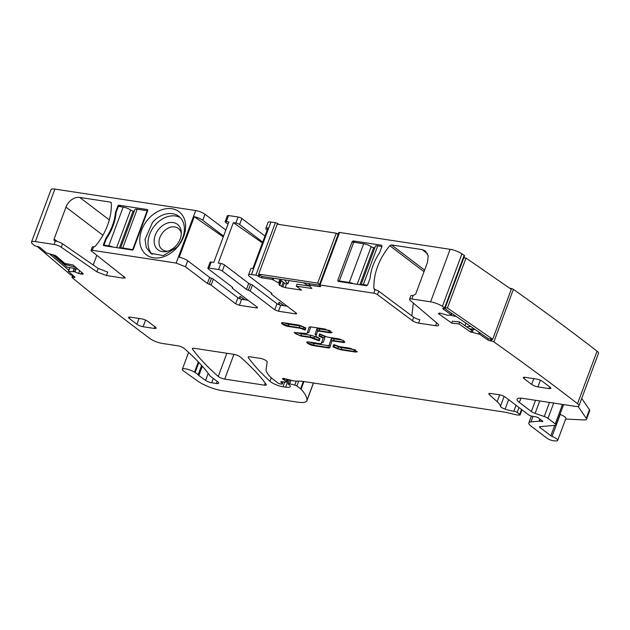 <?xml version="1.0" encoding="UTF-8"?>
<svg xmlns="http://www.w3.org/2000/svg" width="630" height="630" viewBox="0 0 630 630"><rect width="100%" height="100%" fill="white"/><g stroke="black" fill="none" stroke-linecap="round" stroke-linejoin="round"><path stroke-width="0.94" d="M117.873 205.963A0.953 0.709 127.2 0 1 118.928 205.215L147.341 209.546A0.953 0.709 127.2 0 1 147.759 210.514L133.347 249.259A0.953 0.709 127.2 0 1 132.292 250.016L103.879 245.684A0.953 0.709 127.2 0 1 103.462 244.708L105.895 238.179A46.021 34.311 127.2 0 0 115.447 212.499L117.873 205.963L118.377 206.349L116.093 212.483A46.021 34.311 127.2 0 1 106.249 238.951L103.966 245.094L108.762 245.826A5.694 1.425 20.4 0 1 113.038 247.078M118.377 206.349L123.173 207.081A5.694 1.425 20.4 0 1 130.623 210.05A1.898 0.472 20.4 0 0 133.103 211.042L134.245 211.215M103.462 244.708L103.966 245.094M122.779 247.96L137.19 209.215A5.694 1.425 20.4 0 0 134.875 209.522L120.487 248.212A5.694 1.425 20.4 0 1 122.779 247.96L133.056 249.716M137.19 209.215L147.152 210.735L132.741 249.48M147.562 211.042L147.152 210.735M381.914 246.503L377.732 245.865A5.694 1.425 -159.6 0 0 375.417 246.18L361.029 284.87A5.694 1.425 -159.6 0 1 363.321 284.618L377.732 245.865M367.463 285.248L363.321 284.618M374.787 247.866L373.645 247.692A1.898 0.472 -159.6 0 1 371.157 246.7A5.694 1.425 -159.6 0 0 363.715 243.731L353.753 242.211L339.342 280.956L349.303 282.476A5.694 1.425 -159.6 0 1 353.58 283.736M340.334 281.712L339.342 280.956M54.81 255.473L65.237 264.474L65.575 263.568M77.955 269.128L67.119 267.104L52.825 254.969M75.915 267.396L65.237 264.474M49.794 254.095L68.883 270.301M37.154 246.448L70.71 274.956L72.82 275.349M308.818 285.981L303.369 282.768M308.676 283.579L309.236 283.996M279.169 279.082L284.784 283.35L287.894 283.831L284.476 279.893M319.276 285.193L261.686 276.42L258.662 274.121L277.231 224.185L336.262 233.179L338.066 234.549M287.894 283.831L289.091 280.594M319.497 284.492L317.693 283.114L336.262 233.179M317.693 283.114L258.662 274.121M464.972 325.671L465.909 323.143M466.483 326.71L470.775 326.505M474.91 329.364L469.405 328.734M449.67 315.11L456.411 316.575M492.707 339.271L447.434 307.975L466.011 258.04L511.284 289.327L492.707 339.271L488.565 338.798L444.725 308.495M445.26 307.731L447.434 307.975M463.83 257.788L466.011 258.04M167.895 251.134A13.285 9.907 -52.8 0 1 162.201 249.582A13.285 9.907 -52.8 0 1 160.886 248.307A13.285 9.907 127.2 0 1 159.611 246.031C158.154 241.282 159.39 236.549 163.327 231.848A13.285 9.907 127.2 0 1 168.438 228.005A13.285 9.907 127.2 0 1 178.282 228.43A13.285 9.907 127.2 0 1 181.298 233.502M159.382 228.454A16.026 11.946 -52.8 0 0 154.681 244.928A16.026 11.946 -52.8 0 0 166.462 251.504A16.026 11.946 -52.8 0 0 176.061 245.732A16.026 11.946 -52.8 0 0 181.267 232.021A16.026 11.946 -52.8 0 0 173.234 222.571A16.026 11.946 -52.8 0 0 159.382 228.454M152.224 254.339A23.247 17.333 127.2 0 1 155.618 224.564A23.247 17.333 127.2 0 1 180.196 217.547M152.594 222.264A23.247 17.333 127.2 0 1 178.77 216.287A23.247 17.333 127.2 0 1 176.802 247.322L163.383 255.583L150.633 253.299L146.223 247.393L145.042 239.282L152.594 222.264M176.762 247.842A27.043 20.16 -52.8 0 0 180.779 213.263A27.043 20.16 -52.8 0 0 148.609 218.689A27.043 20.16 -52.8 0 0 144.593 253.26A27.043 20.16 -52.8 0 0 176.762 247.842M79.726 197.418L110.337 202.088A1.898 1.417 127.2 0 1 110.848 202.301A1.898 1.417 127.2 0 1 111.305 203.262A54.093 40.32 127.2 0 1 95.374 246.094A1.898 1.417 127.2 0 1 93.689 246.858L92.177 250.268A2.851 0.717 20.4 0 0 91.019 250.425A2.851 0.717 20.4 0 0 91.452 251.063L125.354 277.877L123.425 278.137L106.454 275.546L107.738 272.105L98.178 268.411L62.543 243.786A5.694 1.425 20.4 0 0 55.377 241.022L54.96 240.959A1.898 1.417 127.2 0 1 54.456 240.747A1.898 1.417 127.2 0 1 54.125 239.014L65.977 207.152A12.34 9.198 127.2 0 1 79.726 197.418L109.305 219.901M92.177 250.268L176.164 263.064L185.472 266.781L187.716 260.757A7.119 1.788 20.4 0 0 179.227 257.19L194.276 216.72A7.119 1.788 20.4 0 1 202.766 220.287L205.002 214.255A7.119 1.788 20.4 0 0 195.694 210.546L176.164 263.064M54.889 189.087L35.359 241.613A9.489 2.378 -159.6 0 0 31.5 242.133L51.03 189.606A9.489 2.378 -159.6 0 1 54.889 189.087L195.694 210.546M35.359 241.613L54.093 244.464A5.694 1.425 20.4 0 1 61.267 247.236L62.543 243.786M96.847 255.252L93.224 264.994M93.46 246.826A2.851 0.717 -159.6 0 0 92.303 246.984L91.019 250.425M458.955 323.946L470.862 332.175L471.587 330.238L459.672 322.009L458.955 323.946L451.694 323.119L452.419 321.182L459.672 322.009M451.962 313.504L451.308 314.953L447.639 315.299L439.874 313.039L438.385 313.512L451.694 323.119M451.45 314.882L443.087 308.991A1.898 0.472 -159.6 0 1 442.693 308.487A1.898 0.472 -159.6 0 1 443.339 308.369L444.378 308.487A1.898 0.472 -159.6 0 0 445.024 308.361A1.898 0.472 -159.6 0 0 444.623 307.857A1883.692 472.366 -159.6 0 0 442.402 306.361A9.489 2.378 -159.6 0 0 430.597 301.841L411.855 298.982A5.694 1.425 -159.6 0 0 409.539 299.297A5.694 1.425 -159.6 0 0 410.201 300.408L437.74 323.796A7.591 1.906 -159.6 0 1 438.622 325.285A7.591 1.906 -159.6 0 1 435.535 325.694L418.564 323.111A4.749 1.189 -159.6 0 1 412.398 320.67L377.472 294.643A2.851 0.717 -159.6 0 0 373.771 293.178L320.04 284.988A1.898 0.472 -159.6 0 0 319.268 285.099A1.898 0.472 -159.6 0 0 319.575 285.532L320.331 286.107A1.898 0.472 -159.6 0 1 320.631 286.54A1.898 0.472 -159.6 0 1 319.859 286.65L308.834 285.075L311.834 288.485L296.305 286.114L297.029 284.177L309.558 286.091M278.909 284.524L281.618 286.493L285.138 287.627L301.589 290.139L296.305 286.114M279.673 283.618L280.878 280.382L278.948 284.461M280.791 280.311L279.602 283.508L272.215 279.389L261.568 277.767A1.898 0.472 -159.6 0 1 259.087 276.775L258.332 276.2A1.898 0.472 -159.6 0 0 255.851 275.208L251.425 274.538A7.119 1.788 -159.6 0 0 248.527 274.924A7.119 1.788 -159.6 0 0 249.669 276.562L271.569 293.21A1.898 0.472 -159.6 0 1 271.877 293.651A1.898 0.472 -159.6 0 1 271.577 293.785L271.735 293.359M248.338 290.241L250.582 284.217A1.898 0.472 -159.6 0 1 248.724 283.366L246.48 289.391A1.898 0.472 -159.6 0 0 248.338 290.241L250.197 291.091L274.767 309.771L278.484 311.252L295.454 313.842A2.851 0.717 -159.6 0 0 296.612 313.685A2.851 0.717 -159.6 0 0 296.163 313.031L271.593 294.352M246.48 289.391L222.311 271.018A2.851 0.717 -159.6 0 0 218.586 269.53L208.995 268.073L211.239 262.041L213.783 262.426L228.832 221.965L226.288 221.579L228.532 215.547L238.124 217.011L235.88 223.036L233.336 222.65L218.287 263.12L220.831 263.505L218.586 269.53M232.462 287.256L232.478 287.823L232.462 287.256L208.294 268.884L207.837 268.223L208.995 268.073M232.635 287.398L232.478 287.823A1.898 0.472 -159.6 0 0 232.186 287.957A1.898 0.472 -159.6 0 0 232.486 288.39L257.056 307.07A2.851 0.717 -159.6 0 1 257.512 307.724A2.851 0.717 -159.6 0 1 256.355 307.881L239.384 305.29L235.659 303.81L211.089 285.13A1.898 0.472 -159.6 0 0 209.231 284.28L207.38 283.429L185.472 266.781M106.454 275.546L96.894 271.861L61.267 247.236M31.5 242.133A9.489 2.378 -159.6 0 0 32.5 243.897A1883.668 472.358 -159.6 0 0 34.107 245.298A1.898 0.472 -159.6 0 0 36.54 246.338L37.706 246.55A1.898 0.472 -159.6 0 1 40.139 247.59L46.447 252.945L55.668 255.615L64.874 263.434L73.049 264.962L83.192 273.743M82.806 273.247L82.766 274.231L78.632 273.459L79.695 270.609M69.875 267.624L68.497 271.325L74.553 271.766L78.632 273.459M68.497 271.325L74.686 276.94A1.898 0.472 -159.6 0 1 74.907 277.31A1.898 0.472 -159.6 0 1 74.001 277.389L72.836 277.168A1.898 0.472 -159.6 0 0 71.93 277.255A1.898 0.472 -159.6 0 0 72.151 277.625A1883.684 472.366 -159.6 0 0 149.916 338.53A9.489 2.378 -159.6 0 0 162.249 343.429L177.778 345.791A4.749 1.189 -159.6 0 1 184.251 348.477A345.413 86.617 -159.6 0 1 209.317 374.787A9.489 2.378 -159.6 0 1 209.625 375.362A4.749 1.189 -159.6 0 0 210.389 376.228L217.783 381.851A5.694 1.425 -159.6 0 1 218.697 383.158A5.694 1.425 -159.6 0 1 216.381 383.473L211.656 382.749A4.749 1.189 -159.6 0 1 205.593 380.378L198.859 375.559A4.749 1.189 -159.6 0 1 198.103 374.866A9.489 2.378 -159.6 0 0 195.111 372.543A9.489 2.378 -159.6 0 1 194.473 372.157A7.591 1.906 -159.6 0 0 187.008 369.125A7.591 1.906 -159.6 0 0 182.353 369.227A7.591 1.906 -159.6 0 0 183.81 371.157L197.93 381.205A18.979 4.756 -159.6 0 0 222.138 390.655L297.226 402.098A23.727 5.946 -159.6 0 0 306.873 400.798A23.727 5.946 -159.6 0 0 306.967 400.302A90.153 22.609 -159.6 0 0 301.093 389.261A4.749 1.189 -159.6 0 0 300.62 388.844L296.88 386.001A1.898 0.472 -159.6 0 0 294.816 385.095L289.69 383.835A2.37 0.599 -159.6 0 0 288.209 383.859A2.37 0.599 -159.6 0 0 288.587 384.402L289.847 385.363A2.37 0.599 -159.6 0 1 290.202 385.741A11.387 2.859 -159.6 0 1 290.304 386.552A11.387 2.859 -159.6 0 1 285.673 387.174L283.027 386.773A9.489 2.378 -159.6 0 1 269.986 381.3A332.128 83.286 -159.6 0 1 248.307 357.564A4.749 1.189 -159.6 0 1 248.173 357.076A4.749 1.189 -159.6 0 1 250.102 356.816L260.174 358.352A4.749 1.189 -159.6 0 1 264.86 359.903A4.749 1.189 -159.6 0 1 267.159 361.848L266.12 369.196A52.196 13.088 -159.6 0 0 274.633 380.504L277.806 382.914A1.898 0.472 -159.6 0 0 280.287 383.906L281.382 384.072A2.37 0.599 -159.6 0 0 282.342 383.946A2.37 0.599 -159.6 0 0 282.224 383.639L280.917 382.119A2.37 0.599 -159.6 0 1 280.799 381.811A2.37 0.599 -159.6 0 1 281.602 381.662L285.721 382.127A2.37 0.599 -159.6 0 0 286.532 381.977A2.37 0.599 -159.6 0 0 286.154 381.433L284.776 380.386A4.749 1.189 -159.6 0 0 283.673 379.685A2.851 0.717 -159.6 0 1 282.555 378.614A2.851 0.717 -159.6 0 1 284.335 378.583L293.265 380.78A4.749 1.189 -159.6 0 0 295.171 381.071L301.156 381.174A4.749 1.189 -159.6 0 1 302.022 381.252L505.047 412.193A9.489 2.378 -159.6 0 1 507.134 412.611L514.686 414.469A9.489 2.378 -159.6 0 0 518.506 415.052L519.561 415.068A2.37 0.599 -159.6 0 0 520.096 414.902A2.37 0.599 -159.6 0 0 519.711 414.351L517.191 412.437A2.37 0.599 -159.6 0 0 513.875 411.169A15.183 3.804 -159.6 0 1 505.118 409.146A4.749 1.189 -159.6 0 1 500.456 406.334A33.217 8.332 -159.6 0 0 497.133 401.672L489.321 394.6A4.749 1.189 -159.6 0 1 488.864 393.75A4.749 1.189 -159.6 0 1 490.794 393.49L499.275 394.782A4.749 1.189 -159.6 0 1 505.488 397.262L528.696 414.91A2.37 0.599 -159.6 0 0 531.728 416.131L535.673 416.8A2.37 0.599 -159.6 0 1 539.028 418.351A4.749 1.189 -159.6 0 0 539.682 418.997L540.745 419.8A4.749 1.189 -159.6 0 0 541.894 420.525A2.37 0.599 -159.6 0 1 542.847 421.438A2.37 0.599 -159.6 0 1 541.887 421.565L539.674 421.226A2.37 0.599 -159.6 0 0 539.059 421.194L530.972 421.903A14.238 3.567 -159.6 0 0 528.846 422.887A14.238 3.567 -159.6 0 0 531.122 426.163L547.037 438.267A4.749 1.189 -159.6 0 0 553.959 440.819L555.865 440.913A7.119 1.788 -159.6 0 0 557.692 440.409A7.119 1.788 -159.6 0 0 552.053 436.409A1.898 0.472 -159.6 0 1 550.848 435.779L539.973 427.51A2.851 0.717 -159.6 0 1 539.516 426.856A2.851 0.717 -159.6 0 1 539.942 426.66L555.321 425.321A4.749 1.189 -159.6 0 0 556.038 424.99A4.749 1.189 -159.6 0 0 555.274 423.895L547.998 418.367A4.749 1.189 -159.6 0 0 544.257 416.524L535.106 413.39A4.749 1.189 -159.6 0 1 531.358 411.548L519.372 402.436A14.238 3.567 -159.6 0 1 517.104 399.16A14.238 3.567 -159.6 0 1 522.892 398.38L575.111 406.342A9.489 2.378 -159.6 0 0 578.97 405.822A9.489 2.378 -159.6 0 0 577.529 403.696A1883.684 472.366 -159.6 0 0 493.865 341.885A1.898 0.472 -159.6 0 0 491.345 340.948L490.313 340.83A1.898 0.472 -159.6 0 1 487.793 339.893L479.635 334.246L472.169 332.309L473.335 329.183M470.862 332.175L472.169 332.309M542.548 381.481A4.749 1.189 -159.6 0 0 536.343 379.008L525.27 377.323A4.749 1.189 -159.6 0 0 523.341 377.583A4.749 1.189 -159.6 0 0 524.105 378.677L531.657 384.418A4.749 1.189 -159.6 0 0 537.862 386.891L548.927 388.576A4.749 1.189 -159.6 0 0 550.856 388.316A4.749 1.189 -159.6 0 0 550.1 387.23L542.548 381.481M224.721 379.11L264.403 385.158A4.749 1.189 -159.6 0 0 266.332 384.898A4.749 1.189 -159.6 0 0 266.199 384.402A332.128 83.286 -159.6 0 0 240.353 357.021A4.749 1.189 -159.6 0 0 233.895 354.343L194.284 348.303A4.749 1.189 -159.6 0 0 192.355 348.563A4.749 1.189 -159.6 0 0 192.489 349.059A332.128 83.286 -159.6 0 0 218.256 376.425A4.749 1.189 -159.6 0 0 224.721 379.11L233.927 354.351M155.35 327.072L147.798 321.332A4.749 1.189 -159.6 0 0 141.593 318.851L130.52 317.166A4.749 1.189 -159.6 0 0 128.591 317.425A4.749 1.189 -159.6 0 0 129.355 318.52L136.907 324.261A4.749 1.189 -159.6 0 0 143.112 326.734L154.177 328.427A4.749 1.189 -159.6 0 0 156.106 328.167A4.749 1.189 -159.6 0 0 155.35 327.072M578.97 405.822L598.5 353.296A9.489 2.378 -159.6 0 0 597.059 351.17A1883.684 472.366 -159.6 0 0 513.395 289.367A1.898 0.472 -159.6 0 0 510.883 288.422L509.843 288.304M225.816 230.076L205.002 214.255M227.989 224.217L225.587 222.39A2.851 0.717 20.4 0 1 225.13 221.728L227.375 215.704L228.532 215.547M264.954 236.061L241.849 218.492A2.851 0.717 -159.6 0 0 238.124 217.011M278.893 224.438A1.898 0.472 -159.6 0 1 278.618 224.256L277.869 223.681A1.898 0.472 -159.6 0 0 275.381 222.689L270.955 222.012A7.119 1.788 -159.6 0 0 268.065 222.406L265.821 228.43A7.119 1.788 -159.6 0 0 266.955 230.068L267.136 230.202M338.286 233.958L337.034 233.769M445.024 308.361L464.554 255.843A1.898 0.472 -159.6 0 0 464.16 255.339A1883.708 472.366 -159.6 0 0 461.94 253.835A9.489 2.378 -159.6 0 0 450.127 249.315L339.578 232.47A1.898 0.472 -159.6 0 0 338.806 232.572L319.268 285.099M464.672 257.891L463.971 257.402M105.895 238.179L106.478 238.62M115.447 212.499L116.054 212.956M464.16 255.339L444.623 307.857M424.596 270.105L391.482 244.928L389.789 245.7C378.874 259.119 373.566 273.396 373.858 288.524L375.055 289.737L373.771 293.178M374.322 289.493L374.826 289.698M391.482 244.928L422.092 249.59L427.597 253.78M409.539 299.297L410.823 295.848A5.694 1.425 -159.6 0 1 413.138 295.541L415.674 294.108L427.518 262.245L428.211 255.748L425.392 250.968L422.092 249.59M353.202 240.912L352.139 241.66L337.727 280.405L338.152 281.382L366.558 285.713L367.613 284.965L370.046 278.428C370.92 269.522 374.102 260.954 379.591 252.748L382.024 246.22L381.607 245.243L353.202 240.912L355.202 242.432M413.312 303.046L411.839 315.85M375.055 289.737A2.851 0.717 -159.6 0 1 378.756 291.202L413.682 317.229A4.749 1.189 -159.6 0 0 419.848 319.67L418.564 323.111M265.821 228.43A7.119 1.788 -159.6 0 1 267.97 227.95L252.921 268.419A7.119 1.788 -159.6 0 0 250.772 268.9L248.527 274.924M278.484 311.252L280.728 305.227L287.193 306.211M280.728 305.227A2.851 0.717 20.4 0 1 277.003 303.739L252.433 285.067A1.898 0.472 20.4 0 0 250.582 284.217M248.724 283.366L224.556 264.994A2.851 0.717 -159.6 0 0 220.831 263.505M207.837 268.223L210.081 262.198A2.851 0.717 20.4 0 1 211.239 262.041M239.384 305.29L241.621 299.266L248.086 300.25M241.621 299.266A2.851 0.717 20.4 0 1 237.896 297.777L213.334 279.106A1.898 0.472 -159.6 0 0 211.475 278.255A1.898 0.472 20.4 0 1 209.617 277.405L187.716 260.757M581.718 398.42L589.483 409.72A9.489 2.378 -159.6 0 1 589.719 410.666L586.522 419.273A9.489 2.378 -159.6 0 1 584.089 419.942L565.638 419.037M557.692 440.409L565.858 418.454A7.119 1.788 -159.6 0 0 560.22 414.453L552.053 436.409M513.395 289.367L493.865 341.885M309.117 327.072L307.03 333.483L294.155 332.577L300.975 336.073L310.228 337.483L319.197 340.901L319.93 338.633L315.882 336.325L317.465 331.404L319.205 331.167L330.175 332.837L332.065 332.585L325.238 329.088L310.929 326.907L309.07 327.159L307.188 333.065A4.268 1.071 20.4 0 1 307.188 333.065A4.268 1.071 20.4 0 1 307.188 333.081A1.425 1.378 -162.1 0 1 309.007 332.254A5.694 1.425 -159.6 0 1 307.456 332.671M341.137 349.87L355.454 352.052L357.344 351.8L350.516 348.303L339.546 346.634L333.75 344.579L333.018 346.846L337.491 348.776L337.648 348.343A4.552 1.142 20.4 0 0 341.295 349.445L341.137 349.87L337.491 348.776M318.93 336.136L319.662 333.868L325.206 336.255A4.268 1.071 -159.6 0 0 328.632 337.286L337.877 338.696A4.646 1.165 -159.6 0 1 342.57 340.271A4.646 1.165 -159.6 0 1 344.704 342.192A4.646 1.165 -159.6 0 1 342.815 342.444L333.561 341.035A4.268 1.071 -159.6 0 0 331.829 341.271A4.268 1.071 -159.6 0 0 331.821 341.287L329.789 347.602A4.552 1.142 -159.6 0 1 329.781 347.61A4.552 1.142 -159.6 0 1 327.931 347.862L313.614 345.681A4.646 1.165 -159.6 0 1 308.928 344.106A4.646 1.165 -159.6 0 1 306.794 342.184A4.646 1.165 -159.6 0 1 308.684 341.933L319.654 343.602A4.268 1.071 -159.6 0 0 321.387 343.366A4.268 1.071 -159.6 0 0 321.394 343.358L322.977 338.444A2.559 0.646 -159.6 0 0 321.268 337.144L318.93 336.136L319.087 335.711L320.993 334.632L322.292 335.191L321.268 337.144M283.405 322.717A4.646 1.165 -159.6 0 0 281.516 322.969A4.646 1.165 -159.6 0 0 283.65 324.891A4.646 1.165 -159.6 0 0 288.343 326.466L299.313 328.135A4.268 1.071 -159.6 0 1 302.731 329.167L305.109 330.191L305.841 327.923L301.368 325.993A4.552 1.142 -159.6 0 0 297.722 324.899L283.405 322.717M225.13 221.728A2.851 0.717 20.4 0 1 226.288 221.579M223.571 236.1L202.766 220.287M194.276 216.72L223.272 236.919M239.211 298.518L240.038 296.297C239.581 297.888 240.006 298.856 241.298 299.218M262.71 242.085L239.605 224.524A2.851 0.717 -159.6 0 0 235.88 223.036M233.336 222.65L262.411 242.904M278.31 304.479L279.137 302.258L284.154 305.747M586.522 419.273A9.489 2.378 -159.6 0 0 586.286 418.336L578.08 406.397M333.018 346.846L335.081 345.342L338.515 346.823L337.648 348.343L333.175 346.421L333.766 344.586M280.397 305.172C279.114 304.818 278.688 303.849 279.137 302.258M319.355 340.468L318.693 338.097M305.267 329.758L304.55 327.561L303.755 327.214L302.731 329.167M123.173 207.081L108.762 245.826M116.644 247.629L130.623 210.05M119.346 248.039L133.103 211.042M363.715 243.731L349.303 282.476M371.157 246.7L357.186 284.28M373.645 247.692L359.88 284.697M55.377 241.022L54.093 244.464M54.125 239.014L57.361 241.471M65.977 207.152L102.926 235.242M110.337 202.088L111.187 202.734M118.928 205.215L120.928 206.734M147.759 209.869L147.341 209.546M98.178 268.411L96.894 271.861M124.079 276.381L123.425 278.137M439.078 314.401L439.598 313.008M451.734 313.338L451.253 314.63M443.323 308.361L443.087 308.991M461.94 253.835L442.402 306.361M450.127 249.315L430.597 301.841M413.138 295.541L411.855 298.982M339.578 232.47L320.04 284.988M436.598 322.836L435.535 325.694M413.682 317.229L412.398 320.67M378.756 291.202L377.472 294.643M320.119 285.949L319.859 286.65M309.7 283.736L309.22 285.028M285.138 287.627L286.626 283.634M282.799 286.957L284.28 282.972M281.618 286.493L283.224 282.169M279.618 285.429L281.358 280.744M279.436 285.295L281.177 280.61M278.736 282.854L279.925 279.657M278.641 282.791L279.83 279.586M273.822 278.263L273.262 279.759M272.695 278.098L272.215 279.389M262.048 276.475L261.568 277.767M259.765 274.956L259.087 276.775M277.869 223.681L277.657 224.248M259.009 274.381L258.332 276.2M275.381 222.689L255.851 275.208M270.955 222.012L251.425 274.538M295.848 312.787L295.454 313.842M274.767 309.771L277.003 303.739M250.197 291.091L252.433 285.067M224.556 264.994L222.311 271.018M256.741 306.834L256.355 307.881M235.659 303.81L237.896 297.777M213.334 279.106L211.089 285.13M211.475 278.255L209.231 284.28M207.38 283.429L209.617 277.405M82.766 274.231L83.042 273.483M81.286 274.255L81.931 272.507M81.01 274.2L81.711 272.317M74.891 271.869L76.041 268.774M74.553 271.766L75.687 268.711M73.214 271.514L74.356 268.459M73.104 271.506L74.245 268.435M74.293 276.601L74.001 277.389M73.348 275.798L72.836 277.168M198.852 362.486L195.111 372.543M198.292 361.896L194.473 372.157M217.161 381.37L216.381 383.473M213.271 378.417L211.656 382.749M208.207 373.33L205.593 380.378M202.317 366.258L198.859 375.559M201.6 365.463L198.103 374.866M313.409 382.985L306.967 400.302M303.959 381.544L301.093 389.261M303.369 381.457L300.62 388.844M298.699 381.134L296.88 386.001M296.305 381.095L294.816 385.095M291.036 380.236L289.69 383.835M288.485 379.606L285.673 387.174M284.791 382.024L283.027 386.773M271.302 377.756L269.986 381.3M248.598 356.785L248.307 357.564M282.901 381.811L282.224 383.639M281.082 381.654L280.917 382.119M286.973 379.228L286.154 381.433M285.358 378.835L284.776 380.386M284.099 378.528L283.673 379.685M521.538 409.461L519.711 414.351M519.01 407.547L517.191 412.437M516.057 405.303L513.875 411.169M508.646 399.664L505.118 409.146M504.134 396.427L500.456 406.334M499.669 394.852L497.133 401.672M489.762 393.411L489.321 394.6M542.202 420.706L541.887 421.565M540.319 419.485L539.674 421.226M539.839 419.115L539.059 421.194M533.035 416.351L530.972 421.903M554.723 425.376L550.848 435.779M540.304 426.628L539.973 427.51M562.519 404.421L555.274 423.895M553.691 403.074L547.998 418.367M549.494 402.436L544.257 416.524M539.729 400.948L535.106 413.39M535.539 400.31L531.358 411.548M520.963 398.168L519.372 402.436M597.059 351.17L577.529 403.696M510.883 288.422L510.694 288.926M491.998 339.184L491.345 340.948M490.967 339.066L490.313 340.83M488.274 338.601L487.793 339.893M480.115 332.955L479.635 334.246M479.178 332.309L478.619 333.821M472.287 332.333L473.453 329.199M470.98 332.175L472.146 329.049M471.555 330.222L472.004 329.033L471.539 330.207M549.581 386.828L548.927 388.576M540.335 380.236L537.862 386.891M533.807 378.622L531.657 384.418M524.633 377.252L524.105 378.677M265.198 383.032L264.403 385.158M226.871 353.272L218.256 376.425M192.78 348.28L192.489 349.059M154.83 326.679L154.177 328.427M145.585 320.087L143.112 326.734M139.057 318.465L136.907 324.261M129.355 318.52L129.882 317.095M245.046 299.786L240.038 296.297M470.5 329.49L470.72 328.884M470.697 329.632L470.964 328.915M241.849 218.492L239.605 224.524M375.582 289.839L373.858 288.524M424.006 271.703L389.789 245.7M353.556 242.739L352.139 241.66M339.231 281.547L337.727 280.405M589.483 409.72L586.286 418.336M330.175 332.837L330.333 332.412A4.646 1.165 20.4 0 0 332.057 332.341M319.205 331.167L319.363 330.734L330.333 332.412A1.425 0.882 -81.3 0 0 330.317 330.868M317.473 331.388L317.622 330.986A4.268 1.071 20.4 0 1 317.63 330.97A4.268 1.071 20.4 0 1 319.363 330.734A1.425 0.882 98.7 0 0 319.087 328.876L329.514 330.459M313.645 338.515L313.811 338.082L319.339 340.46M310.228 337.483L310.385 337.05A4.268 1.071 20.4 0 1 313.811 338.082L314.677 336.562L318.638 338.271M300.975 336.073L301.14 335.64A4.646 1.165 20.4 0 1 295.053 333.215A4.646 1.165 20.4 0 1 294.32 332.396M310.385 337.05L301.14 335.64A1.425 0.882 -81.3 0 0 300.864 333.774L310.11 335.184A1.425 0.882 98.7 0 1 310.385 337.05M355.454 352.052L355.611 351.627L341.295 349.445A1.425 0.882 -81.3 0 0 341.019 347.579L354.792 349.674M357.336 351.556A4.646 1.165 20.4 0 1 355.611 351.627A1.425 0.882 -81.3 0 0 355.596 350.091M333.561 341.035L333.727 340.609L342.972 342.019L342.815 342.444M342.956 340.483A1.425 0.882 -81.3 0 1 342.972 342.019L344.697 341.948M331.986 340.854L331.986 340.838A4.268 1.071 -159.6 0 0 331.986 340.854L331.128 339.066L329.096 345.39A1.425 1.378 -162.1 0 1 330.018 346.878M342.153 340.066L333.451 338.743A1.425 0.882 98.7 0 1 333.727 340.609A4.268 1.071 -159.6 0 0 331.986 340.838L331.986 340.838M306.96 342.003L307.692 342.822L313.779 345.248L328.088 347.429L327.931 347.862M313.614 345.681L313.779 345.248A1.425 0.882 98.7 0 0 313.504 343.382L327.82 345.563A1.425 0.882 -81.3 0 1 328.088 347.429A4.552 1.142 -159.6 0 0 329.899 347.264M321.812 342.539A5.694 1.425 -159.6 0 0 323.371 342.129L321.552 342.94A4.268 1.071 -159.6 0 0 321.552 342.94A4.268 1.071 -159.6 0 0 321.552 342.925L322.977 338.444M323.371 342.129L324.954 337.215A1.425 1.378 17.9 0 0 323.135 338.019A2.559 0.646 -159.6 0 0 321.426 336.711L319.087 335.711L319.678 333.876M281.681 322.788L282.413 323.607L288.501 326.033L288.343 326.466M305.251 329.75L302.888 328.742A4.268 1.071 -159.6 0 0 299.47 327.71L299.313 328.135M303.755 327.214A5.694 1.425 -159.6 0 0 299.195 325.844A1.425 0.882 98.7 0 1 299.47 327.71L288.501 326.033A1.425 0.882 -81.3 0 0 288.225 324.166A3.229 0.811 -159.6 0 1 284.65 322.906M310.74 326.883L309.007 332.254M317.63 330.963A1.425 1.378 17.9 0 0 316.764 329.199A5.694 1.425 -159.6 0 1 319.087 328.876M316.11 335.601A1.425 1.378 17.9 0 0 315.189 334.113L316.764 329.199M315.189 334.113A3.985 1 -159.6 0 0 316.079 335.199M314.677 336.562A5.694 1.425 -159.6 0 0 310.11 335.184M297.289 332.514A3.229 0.811 -159.6 0 0 300.864 333.774M338.515 346.823A3.134 0.787 -159.6 0 0 341.019 347.579M333.451 338.743A5.694 1.425 -159.6 0 0 331.128 339.066M327.82 345.563A3.134 0.787 -159.6 0 0 329.096 345.39M309.928 342.121A3.229 0.811 -159.6 0 0 313.504 343.382M324.954 337.215A3.985 1 -159.6 0 0 322.292 335.191M299.195 325.844L288.225 324.166M309.354 283.681L308.834 285.075M271.286 293.919L271.554 293.202M232.446 287.241L232.186 287.957M69.686 267.585L68.268 271.396M72.647 275.318L71.93 277.255M188.606 352.406L182.353 369.227M313.496 383.001L306.873 400.798M289.682 379.898L288.209 383.859M283.13 381.835L282.342 383.946M287.5 379.362L286.532 381.977M521.986 409.807L520.096 414.902M531.381 416.06L528.846 422.887M563.622 404.586L556.038 424.99M317.465 331.404L317.646 330.923M307.534 332.538L307.188 333.065M316.063 335.837L316.079 335.065M321.898 342.413L321.552 342.94"/></g></svg>
